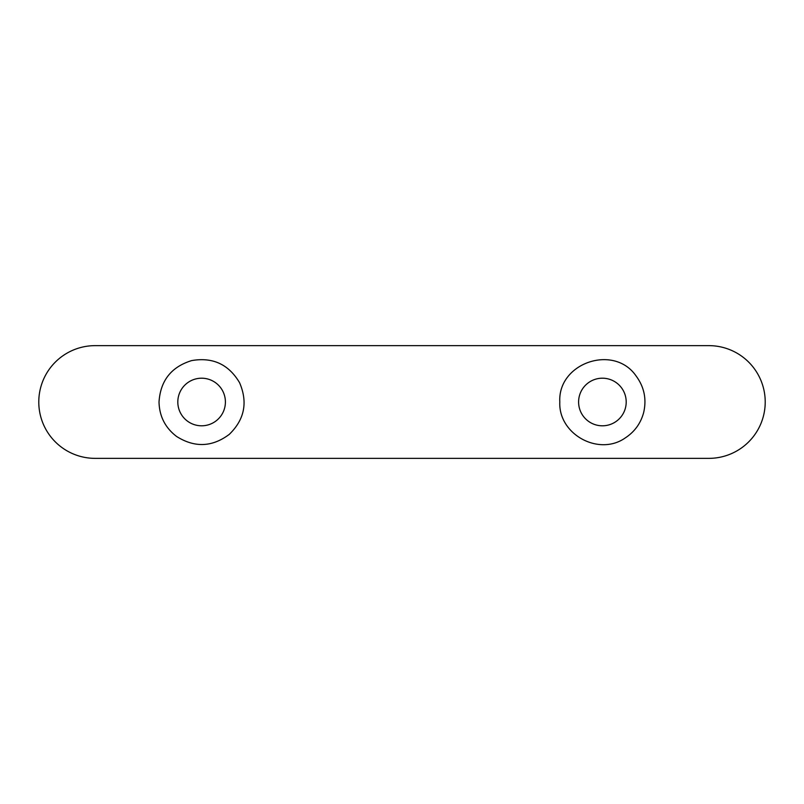 <?xml version="1.0" encoding="UTF-8"?>
<svg xmlns="http://www.w3.org/2000/svg" width="804" height="804" viewBox="0 0 804 804"><rect width="100%" height="100%" fill="white"/><g stroke="black" fill="none" stroke-linecap="round" stroke-linejoin="round"><path stroke-width="1.21" d="M95.143 458.36L708.857 458.36A56.36 56.36 0 0 0 765.217 402A56.36 56.36 0 0 0 708.857 345.64L95.143 345.64A56.36 56.36 0 0 0 38.783 402A56.36 56.36 0 0 0 95.143 458.36M578.599 402A23.798 23.798 0 0 0 614.296 422.613A23.798 23.798 0 0 0 614.296 381.387A23.798 23.798 0 0 0 578.599 402M177.815 402A23.798 23.798 0 0 0 213.502 422.613A23.798 23.798 0 0 0 213.502 381.387A23.798 23.798 0 0 0 177.815 402M559.805 402C557.644 362.956 613.824 343.72 636.044 375.9C644.225 386.955 646.758 399.186 643.642 412.593C640.718 423.386 634.577 431.838 625.21 437.959C598.779 456.531 558.288 434.271 559.805 402M159.021 402C160.408 380.684 171.292 366.875 191.664 360.594C212.678 356.946 228.637 364.302 239.552 382.664C247.994 402.291 244.567 419.527 229.261 434.381C212.196 447.175 194.638 447.858 176.578 436.451C165.222 427.768 159.373 416.281 159.021 402"/></g></svg>
